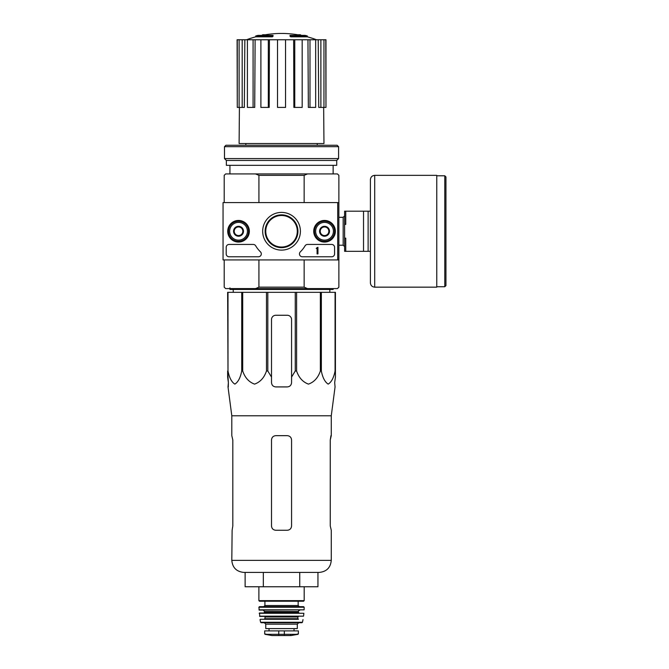<?xml version="1.0" encoding="UTF-8"?>
<svg xmlns="http://www.w3.org/2000/svg" width="669" height="669" viewBox="0 0 669 669"><rect width="100%" height="100%" fill="white"/><g stroke="black" fill="none" stroke-linecap="round" stroke-linejoin="round"><path stroke-width="1" d="M227.995 292.32L227.995 371.002L227.636 292.32L335.428 292.32L335.428 377.057L334.684 382.626L335.06 386.925L331.272 415.784L231.8 415.784L231.8 435.661L232.82 439.968L232.82 525.968L232.126 530.266L232.82 525.968M335.428 371.002L335.077 371.002C333.747 377.759 331.456 382.124 328.195 384.115C324.933 382.058 322.65 377.684 321.346 371.002L320.367 371.002C318.076 377.759 314.104 382.124 308.451 384.115C302.806 382.058 298.859 377.684 296.601 371.002L295.263 371.002L291.567 377.057L291.567 382.626L291.567 319.556A4.298 4.298 0 0 0 287.269 315.258L275.804 315.258A4.298 4.298 0 0 0 271.505 319.556L271.505 382.626C271.756 385.235 273.195 386.674 275.804 386.925L287.269 386.925C289.878 386.674 291.308 385.235 291.567 382.626L291.567 377.057M267.809 292.32L267.809 371.002L271.505 377.057L271.505 382.626L271.505 377.057M267.809 371.002L266.471 371.002C264.18 377.759 260.208 382.124 254.554 384.115C248.91 382.058 244.963 377.684 242.705 371.002L241.726 371.002C240.397 377.759 238.105 382.124 234.844 384.115C231.583 382.058 229.3 377.684 227.995 371.002M227.636 377.057L227.636 371.002L228.38 382.626L227.636 377.057M228.321 386.925L228.38 382.626L228.012 386.925L231.8 415.784M334.684 382.626L335.428 377.057L335.428 319.556M266.471 292.32L266.471 371.002M295.263 292.32L295.263 371.002M296.601 292.32L296.601 371.002M242.705 292.32L242.705 371.002M241.726 292.32L241.726 371.002M335.077 292.32L335.077 371.002M321.346 292.32L321.346 371.002M320.367 292.32L320.367 371.002M265.769 231.257A15.763 15.763 0 0 1 289.418 217.609A15.763 15.763 0 0 1 289.418 244.913A15.763 15.763 0 0 1 265.769 231.257M272.308 35.967A100.333 32.664 90 0 1 273.052 35.382L273.052 36.243A100.333 32.664 90 0 0 272.308 36.82L272.308 35.967L255.734 35.967L255.734 36.82A100.342 100.342 0 0 0 246.527 39.755M272.308 36.82L255.734 36.82M273.052 35.382L258.025 35.382A100.342 100.342 0 0 0 255.734 35.967M262.583 35.256L262.583 34.796A98.861 17.168 -90 0 0 261.872 35.382M264.447 34.913L264.447 34.721A98.209 57.032 90 0 0 262.583 34.796M290.764 36.82L290.764 35.967A100.333 32.664 -90 0 0 290.02 35.382L290.02 36.243A100.333 32.664 -90 0 1 290.764 36.82L307.339 36.82L307.339 35.967L290.764 35.967M298.625 34.913L298.625 34.721A98.209 57.032 -90 0 1 300.49 34.796L300.49 35.256M301.201 35.382A98.861 17.168 90 0 0 300.49 34.796M307.339 35.967A100.342 100.342 0 0 0 305.047 35.382L290.02 35.382M245.841 143.534L245.841 145.257M304.152 259.932L304.152 287.16L258.92 287.16L258.92 259.932M337.728 259.932L338.874 259.932L338.874 202.59L337.728 202.59L337.728 259.932L223.053 259.932L223.053 202.59L337.728 202.59M338.874 202.59L338.874 175.353L337.435 173.923L307.497 173.923L304.152 175.353L304.152 202.59M304.152 175.353L258.92 175.353L258.92 202.59M304.152 287.16L307.497 288.598L255.575 288.598L258.92 287.16M224.199 259.932L224.199 287.16L225.637 288.598L255.575 288.598M307.497 288.598L337.435 288.598L338.874 287.16L338.874 259.932M307.497 173.923L225.637 173.923L224.199 175.353L224.199 202.59M258.92 175.353L255.575 173.923M229.935 165.327L229.935 173.923M293.658 39.755L294.761 39.755L294.761 107.416L293.875 107.416L293.658 39.755L269.406 39.755L269.197 107.416L268.311 107.416L268.311 39.755L269.406 39.755M294.761 39.755L325.97 39.755L325.97 107.416L325.786 39.755M237.278 39.755L237.278 107.416L237.102 39.755L244.846 39.755L244.327 107.416L242.186 107.416L242.186 39.755M247.405 39.755L253.083 39.755L253.083 107.416L247.405 107.416L247.405 39.755L244.846 39.755M253.083 39.755L255.115 39.755L254.722 107.416L253.083 107.416M268.311 107.416L260.893 107.416L260.893 39.755L255.115 39.755M260.893 39.755L268.311 39.755M323.662 107.416L323.963 143.534L239.109 143.534L239.41 107.416M320.886 39.755L320.886 107.416L318.745 107.416L318.227 39.755M309.99 39.755L309.99 107.416L308.35 107.416L307.957 39.755M320.886 107.416L325.786 107.416M323.955 107.416L323.955 39.755M309.99 107.416L315.668 107.416L315.668 39.755M294.761 107.416L302.179 107.416L302.179 39.755M285.546 39.755L285.546 107.416L277.526 107.416L277.526 39.755M237.278 107.416L239.117 107.416L239.117 39.755M239.117 107.416L242.186 107.416M233.255 292.32L233.222 289.46M333.137 288.598L333.137 289.46L229.935 289.46L229.935 287.879M245.122 572.413L245.122 586.746L317.951 586.746L317.951 572.413M263.327 586.746L263.327 572.413M299.745 586.746L299.745 572.413M331.272 415.784L331.272 435.661L330.252 439.968L330.252 525.968L331.272 530.266L331.272 560.371C330.561 567.68 326.547 571.694 319.23 572.413L243.834 572.413C236.525 571.694 232.511 567.68 231.8 560.371L232.126 530.266M291.567 439.968L291.567 525.968C291.308 528.585 289.869 530.024 287.269 530.266L275.804 530.266C273.195 530.024 271.765 528.585 271.505 525.968L271.505 439.968C271.765 437.342 273.203 435.912 275.804 435.661L287.269 435.661C289.878 435.912 291.308 437.342 291.567 439.968M330.252 439.968L330.946 435.661M370.409 211.195L345.756 211.195L345.756 224.383L344.602 224.383L344.602 238.139L345.756 238.139L345.756 251.327L370.409 251.327L370.409 282.862L370.409 179.66C370.659 177.042 372.098 175.613 374.707 175.353L374.707 287.16L436.773 287.16L436.773 175.353L374.707 175.353M344.602 224.383L344.602 211.195L345.756 211.195M344.602 238.139L344.602 251.327L345.756 251.327M363.526 211.195L363.526 251.327M368.117 211.195L368.117 251.327M445.947 176.934L445.947 285.588L444.801 286.733L444.801 175.788L445.947 176.934M227.728 231.257A10.804 10.804 0 0 1 243.934 221.899A10.804 10.804 0 0 1 243.934 240.623A10.804 10.804 0 0 1 227.728 231.257M313.728 231.257A10.804 10.804 0 0 1 329.942 221.899A10.804 10.804 0 0 1 329.942 240.623A10.804 10.804 0 0 1 313.728 231.257M262.674 231.257A18.857 18.857 0 0 1 290.965 214.925A18.857 18.857 0 0 1 290.965 247.589A18.857 18.857 0 0 1 262.674 231.257M331.707 244.444A2.868 2.868 0 0 1 334.575 247.313L334.575 253.911A2.868 2.868 0 0 1 331.707 256.771L302.329 256.771A2.868 2.868 0 0 1 300.339 251.845A28.667 28.667 0 0 0 305.064 245.858A2.868 2.868 0 0 1 307.531 244.444L331.707 244.444M253.25 244.444A2.868 2.868 0 0 1 255.717 245.858A28.667 28.667 0 0 0 260.442 251.845A2.868 2.868 0 0 1 258.443 256.771L229.074 256.771A2.868 2.868 0 0 1 226.206 253.911L226.206 247.313A2.868 2.868 0 0 1 229.074 244.444L253.25 244.444M227.928 231.257A10.604 10.604 0 0 1 243.834 222.075A10.604 10.604 0 0 1 243.834 240.447A10.604 10.604 0 0 1 227.928 231.257M313.928 231.257A10.604 10.604 0 0 1 329.842 222.075A10.604 10.604 0 0 1 329.842 240.447A10.604 10.604 0 0 1 313.928 231.257M265.133 231.257A16.407 16.407 0 0 1 289.736 217.049A16.407 16.407 0 0 1 289.736 245.464A16.407 16.407 0 0 1 265.133 231.257M317.942 247.313L317.081 247.597A0.426 0.426 0 0 1 316.654 248.032L316.228 248.458L317.081 248.433L317.081 253.911L317.942 253.911L317.942 247.313M320.234 228.781L324.54 226.298L328.839 228.781L328.839 233.74L324.54 236.224L320.234 233.74L320.234 228.781A4.967 4.967 0 0 1 328.839 228.781A4.967 4.967 0 0 1 324.54 236.224A4.967 4.967 0 0 1 320.234 228.781L320.234 233.74L324.54 236.224L328.839 233.74L328.839 228.781L326.689 227.535A4.298 4.298 0 0 1 326.689 234.986A4.298 4.298 0 0 1 320.234 231.257A4.298 4.298 0 0 1 322.391 227.535L320.234 228.781M315.651 231.257A8.889 8.889 0 0 1 328.981 223.563A8.889 8.889 0 0 1 328.981 238.958A8.889 8.889 0 0 1 315.651 231.257M314.505 231.257A10.035 10.035 0 0 1 329.558 222.568A10.035 10.035 0 0 1 329.558 239.954A10.035 10.035 0 0 1 314.505 231.257M322.391 227.535A4.298 4.298 0 0 1 326.689 227.535L324.54 226.298L322.391 227.535M234.234 228.781L238.532 226.298L242.83 228.781L242.83 233.74L238.532 236.224L234.234 233.74L234.234 228.781A4.967 4.967 0 0 1 242.83 228.781A4.967 4.967 0 0 1 238.532 236.224A4.967 4.967 0 0 1 234.234 228.781L234.234 233.74L238.532 236.224L242.83 233.74L242.83 228.781L240.681 227.535A4.298 4.298 0 0 1 240.681 234.986A4.298 4.298 0 0 1 234.234 231.257A4.298 4.298 0 0 1 236.383 227.535L234.234 228.781M229.643 231.257A8.889 8.889 0 0 1 242.981 223.563A8.889 8.889 0 0 1 242.981 238.958A8.889 8.889 0 0 1 229.643 231.257M228.497 231.257A10.035 10.035 0 0 1 243.549 222.568A10.035 10.035 0 0 1 243.549 239.954A10.035 10.035 0 0 1 228.497 231.257M236.383 227.535A4.298 4.298 0 0 1 240.681 227.535L238.532 226.298L236.383 227.535M338.589 146.687L337.151 145.257L225.921 145.257L224.483 146.687L224.483 158.586L338.589 158.586L338.589 146.687L224.483 146.687M338.589 158.586L336.724 160.451L226.348 160.451L224.483 158.586M336.724 160.451L336.724 165.327L226.348 165.327L226.348 160.451M265.049 634.321L271.999 635.542L291.074 635.542L298.023 634.321L298.382 633.894L296.258 634.321L298.382 633.894L298.382 630.892L264.69 630.892L264.69 633.894L266.814 634.321L264.69 633.894M298.023 634.321L266.814 634.321M265.769 624.16L297.304 624.16L297.304 628.601L265.769 628.601L265.769 624.16L264.339 622.722M258.886 586.746L258.886 600.645L259.463 601.222L303.609 601.222L264.907 601.222L264.907 605.52L263.762 606.666L299.311 606.666L263.762 606.666M258.886 607.243L304.178 607.243L303.609 606.666L259.463 606.666L258.886 607.243L259.246 610.111L304.111 609.835L258.962 609.835M299.879 610.111C298.642 610.713 298.165 611.19 298.449 611.541L264.623 611.541L263.185 610.111M264.623 611.541L264.046 612.98L259.48 612.98L259.806 616.417L303.55 616.166L259.522 616.166M259.196 613.289L303.877 613.289L259.48 612.98M298.449 616.417L297.881 616.985L265.192 616.985L264.623 616.417M265.192 616.985L264.623 619.285L298.449 619.285L297.881 618.708L265.192 618.708M260.35 619.285L264.623 619.285M303.007 619.619L302.463 622.27L260.609 622.27L260.065 619.619M260.609 622.27L261.169 622.722L301.903 622.722L302.463 622.27M331.272 560.371L231.8 560.371M338.874 217.316L343.172 217.316L343.172 245.205L344.602 246.635M284.333 634.697L284.333 630.892M278.739 634.697L278.739 630.892M304.186 586.746L304.186 600.645L258.886 600.645M298.165 601.222L298.165 605.52L264.907 605.52M298.449 611.541L298.449 612.403L264.623 612.403M317.231 143.534L317.231 145.257M333.137 165.327L333.137 173.923M301.134 35.382A100.342 100.342 0 0 0 261.939 35.382M316.546 39.755A100.342 100.342 0 0 0 307.339 36.82M329.817 292.32L329.85 289.46M338.874 245.205L343.172 245.205M343.172 217.316L344.602 215.886M436.773 286.733L444.801 286.733M436.773 175.788L444.801 175.788M374.707 287.16C372.098 286.909 370.659 285.471 370.409 282.862M304.186 600.645L303.609 601.222M298.165 605.52L299.311 606.666M304.178 607.243L304.111 609.835M298.449 612.403L299.026 612.98M303.877 613.289L303.55 616.166M297.881 616.985L297.881 618.708M297.304 624.16L298.734 622.722M294.034 630.892L294.034 628.601M269.038 630.892L269.038 628.601M291.074 635.542L290.572 635.165M272.074 635.55L290.998 635.55L272.074 635.55"/></g></svg>
